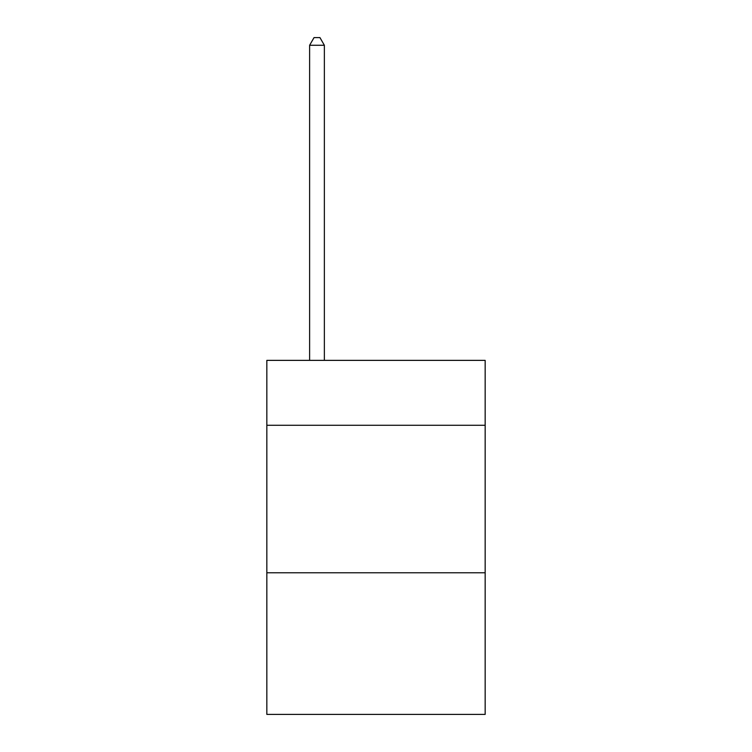 <?xml version="1.0" encoding="UTF-8"?>
<svg xmlns="http://www.w3.org/2000/svg" width="752" height="752" viewBox="0 0 752 752"><rect width="100%" height="100%" fill="white"/><g stroke="black" fill="none" stroke-linecap="round" stroke-linejoin="round"><path stroke-width="1.13" d="M485.162 425.265L485.162 360.368L266.838 360.368L266.838 425.265L485.162 425.265L485.162 714.4L266.838 714.4L266.838 425.265M485.162 572.789L266.838 572.789M324.366 360.368L324.366 45.27L309.617 45.27L309.617 360.368M309.617 45.27L314.045 37.6L319.948 37.6L324.366 45.27"/></g></svg>
